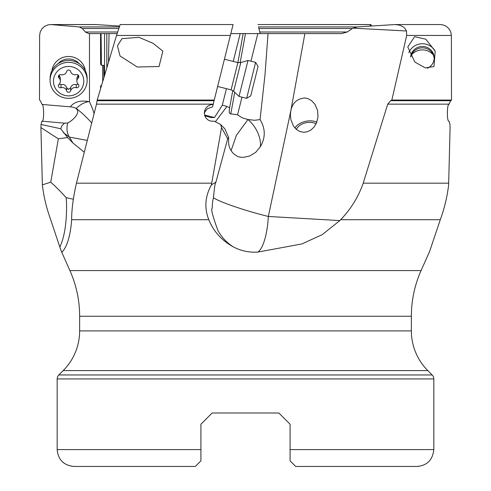 <?xml version="1.0" encoding="UTF-8"?>
<svg xmlns="http://www.w3.org/2000/svg" width="491" height="491" viewBox="0 0 491 491"><rect width="100%" height="100%" fill="white"/><g stroke="black" fill="none" stroke-linecap="round" stroke-linejoin="round"><path stroke-width="0.74" d="M230.813 33.603L341.595 33.603L268.025 33.603L341.595 33.603L347.198 32.001L259.788 32.001L260.187 33.603M108.48 61.688L109.051 33.603L117.104 33.603L100.545 33.603L100.575 64.223A9.544 1.608 -92.5 0 1 100.833 64.462L101.453 65.309L101.054 33.603M117.625 32.001L85.342 32.001L88.834 33.603L100.545 33.603M226.437 88.662L222.282 105.301A15.81 15.571 -75.6 0 1 226.885 106.516L229.628 107.738L229.137 112.243L229.917 113.648L230.77 113.986A74.46 22.457 32.4 0 1 237.57 114.826L242.075 117.754L247.961 119.546L254.725 120.277L260.04 119.583L264.974 75.025L268.025 33.603M237.57 114.826L241.977 97.169M250.938 61.209L257.824 33.603M304.893 33.603L290.795 110.966L268.338 216.457L339.833 220.582L322.262 234.612L301.996 243.923L257.91 252.073C249.275 252.632 241.179 250.956 233.618 247.047C221.901 240.676 213.628 231.568 208.804 219.722C204.17 208.037 205.042 196.412 211.425 184.849L215.899 182.192L214.825 185.389L213.401 197.701C219.158 201.881 245.881 211.007 268.338 216.457A44.92 13.509 -90 0 1 257.91 252.073M215.899 182.192L227.775 138.364M227.683 138.812L228.634 137.535L224.817 128.734L220.576 124.475L221.545 127.574L227.683 138.812M260.04 119.583C265.539 128.55 265.637 137.621 260.322 146.803L255.658 152.376L249.661 156.015L243.254 157.396L239.847 157.108L237.681 156.463L234.336 154.34C230.905 151.32 228.996 147.527 228.628 142.961L228.634 137.535M391.836 100.066L406.689 35.45L406.48 30.988L353.017 28.153L347.198 32.001M416.982 466.45L295.699 466.45L416.982 466.45C427.041 465.621 432.657 460.006 433.829 449.603L433.829 378.935A5.616 5.616 0 0 0 432.184 374.964L58.816 374.964L63.186 370.595L427.814 370.595A56.152 56.152 0 0 1 411.366 330.891L411.366 316.253A112.298 112.298 0 0 1 421.075 270.578L429.674 251.269L440.292 219.722L340.65 219.722C350.924 209.013 358.442 196.836 363.199 183.18L387.718 104.141L390.707 100.698L391.83 100.066L451.493 100.066L451.389 35.45L450.701 31.719L448.762 28.423L445.853 26.011L442.379 24.74L440.323 24.55L395.132 24.55L357.184 26.937L258.524 26.937L259.788 32.001L258.524 26.937M340.65 219.722L339.833 220.582M303.647 132.3L299.713 131.465L296.331 129.385L293.495 126.126L290.899 119.804L290.402 114.992L290.801 110.966C292.354 103 297.03 98.666 304.843 97.967L307.636 98.513L311.478 100.557L315.044 104.423L317.64 110.671L317.978 117.331L316.548 122.848L314.074 127.028L311.055 129.919L307.532 131.723L303.647 132.3M451.493 100.066L450.701 100.698L448.817 104.46M371.509 26.054L370.883 24.55L257.928 24.55L370.828 24.593L369.852 26.158M85.342 32.001L82.335 28.521L79.235 26.937L50.677 24.55L47.983 24.875L44.638 26.324L41.968 28.754L40.219 31.946L39.611 35.45L39.507 100.066L40.299 100.698L42.073 104.448L70.323 106.848L71.772 105.178C75.731 101.49 81.371 100.299 88.681 101.6A17.559 17.038 0 0 1 89.479 101.766L89.479 33.603M50.677 24.55L95.868 24.55L119.491 26.054M85.317 70.643A16.847 16.344 180 0 0 68.623 56.502A16.847 16.344 180 0 0 51.936 70.643M67.868 89.178A16.847 16.344 180 0 0 68.623 89.19M102.668 65.309L102.687 81.138M100.606 88.251L100.6 85.784L101.355 85.686M89.479 101.766L92.584 108.744L94.002 113.255M103.883 77.093L103.736 65.309L101.453 65.309M106.805 67.261L106.805 33.603L106.805 67.261M86.876 140.34L69.434 137.118L72.877 142.961L67.617 137.535L58.343 138.812L50.751 182.192C55.673 186.555 60.829 191.723 66.211 197.701L73.355 199.211M72.877 142.961L83.936 151.989M67.617 137.535L60.712 128.734L41.029 124.475L40.913 127.574L58.343 138.812M40.913 127.574L42.367 184.849L50.745 182.192M220.576 124.475L214.272 121.197L210.725 121.13L208.129 120.037L206.048 118.128L204.735 115.655L204.324 112.924L204.808 110.205L206.159 107.756L208.27 105.823L210.946 104.675L213.149 104.448L230.353 35.45L116.514 35.45L97.187 100.066L96.488 104.141L76.449 183.18C73.306 196.836 71.692 209.013 71.612 219.722L71.606 220.582C70.323 235.981 67.157 246.476 62.105 252.073L61.326 251.269L59.828 247.053C64.118 238.006 66.371 225.044 66.58 208.159A44.92 13.509 90 0 0 66.211 197.701M59.828 247.053L50.708 219.722C46.449 207.981 43.668 196.357 42.367 184.849M116.514 35.45L120.172 24.593M433.829 449.603L290.083 449.603L290.083 424.224L278.851 412.992L212.149 412.992L200.917 424.224L200.917 460.834L200.917 449.603L57.171 449.603L57.171 378.935A5.616 5.616 0 0 1 58.816 374.964M200.917 427.145L200.917 424.224L212.149 412.992L200.917 424.224L212.149 412.992L278.851 412.992L290.083 424.224L278.851 412.992L290.083 424.224L290.083 427.145M290.083 449.603L290.083 460.834L295.699 466.45M427.814 370.595L432.184 374.964M63.186 370.595A56.152 56.152 0 0 0 79.634 330.891L79.634 316.253A112.298 112.298 0 0 0 69.925 270.578L61.326 251.269M213.401 197.701A44.92 42.84 -90 0 0 212.222 208.159A44.92 42.84 -90 0 0 212.222 208.184C210.737 208.632 212.652 216.114 217.961 230.617C221.815 237.527 227.032 243.002 233.618 247.047M211.425 184.849L221.545 127.574M96.488 104.141L213.229 104.141L212.554 106.848L207.583 108.621L204.342 112.464M230.353 35.45L233.059 24.593M97.187 100.066L214.242 100.066L214.082 100.698L97.15 100.698M240.185 33.603L233.237 61.424M222.282 105.301L214.493 117.515L211.026 117.607L204.772 115.759M204.563 115.035L214.493 117.515M205.453 110.628L204.33 113.384M224.424 59.227L237.896 62.584L240.799 62.535L233.642 91.234L231.101 89.828L237.896 62.584L243.18 33.603M229.628 107.738L232.771 90.547M231.12 150.59L236.423 135.283L247.961 119.546M226.885 106.516L215.365 121.762M162.865 51.144L153.106 43.325L138.928 37.328L122.014 38.654L117.447 45.835L120.031 55.974L137.241 67.003L159.029 66.531L162.865 51.144L159.029 66.531M440.292 219.722C444.539 208.037 447.319 196.412 448.633 184.849L450.087 127.574L449.971 124.475L449.105 121.197L448.529 121.13C446.687 119.387 447.252 103.533 448.927 104.448L448.872 104.448M449.105 121.197L448.529 121.13M435.192 51.144L425.795 39.194L414.594 36.672L407.776 46.995L414.864 62.081L425.402 67.936L433.97 66.531L435.192 51.144A14.601 14.165 180 0 0 421.462 43.785A14.601 14.165 180 0 0 408.788 52.746M406.48 30.988L405.081 28.521L402.915 26.643L399.122 25.035L395.132 24.55M353.017 28.153L357.184 26.937M427.489 68.237A11.79 11.44 0 0 0 434.167 57.926A11.79 11.44 0 0 0 422.978 46.498A11.79 11.44 0 0 0 410.642 56.76M410.807 57.036A11.79 11.44 180 0 1 423.187 47.848A11.79 11.44 180 0 1 434.148 58.595M41.029 124.475L41.895 121.197L42.472 121.13C44.313 119.387 43.748 103.533 42.073 104.448M60.712 128.734L61.774 125.917L64.548 123.149L41.895 121.197M64.548 123.149L67.684 123.045C75.074 119.043 80.757 111.531 75.995 108.621C75.461 107.805 73.57 107.216 70.323 106.848L70.833 106.885M101.091 86.576L100.858 86.25A9.544 1.608 -92.5 0 1 100.6 85.784M195.301 466.45L74.018 466.45L195.301 466.45L200.917 460.834L200.917 455.218L200.917 460.834M316.081 123.861A11.79 7.574 -12.4 0 0 309.49 122.339A11.79 7.574 -12.4 0 0 296.368 129.421M294.913 127.991A14.036 9.016 167.6 0 1 309.858 120.847A14.036 9.016 167.6 0 1 316.805 122.191M79.303 63.756A14.036 13.619 180 0 0 57.95 63.756M50.094 80.352L50.094 78.45A18.529 17.977 0 0 1 68.623 60.473A18.529 17.977 0 0 1 87.153 78.45L87.153 80.352A18.529 17.977 0 0 1 68.623 98.335A18.529 17.977 0 0 1 50.094 80.352A18.529 17.977 0 0 1 68.623 62.375A18.529 17.977 0 0 1 87.153 80.352M83.789 81.168A15.16 14.712 0 0 1 68.623 95.88A15.16 14.712 0 0 1 53.464 81.168A15.16 14.712 0 0 1 68.623 66.457A15.16 14.712 0 0 1 83.789 81.168M61.031 87.674A4.536 4.401 0 0 1 66.616 90.804A2.081 2.013 180 0 0 70.636 90.804A4.536 4.401 0 0 1 76.222 87.674A2.081 2.013 180 0 0 78.235 84.299A4.536 4.401 0 0 1 78.235 78.038A2.081 2.013 180 0 0 76.222 74.663A4.536 4.401 0 0 1 70.636 71.533A2.081 2.013 180 0 0 66.616 71.533A4.536 4.401 0 0 1 61.031 74.663A2.081 2.013 180 0 0 59.018 78.038A4.536 4.401 0 0 1 59.018 84.299A2.081 2.013 180 0 0 61.031 87.674L61.031 84.605L59.086 84.231M78.167 84.231L76.222 84.605C73.472 84.022 71.612 85.066 70.636 87.736L68.623 89.325L66.616 87.736C65.647 85.066 63.781 84.022 61.031 84.605M60.368 78.001L59.135 75.074M78.235 74.97L76.884 77.995L76.884 81.168M233.642 91.234L239.025 96.432L247.992 60.473L240.799 62.535M255.621 62.375L258.07 66.457L254.406 81.168L250.735 95.88L246.654 98.335L255.621 62.375L247.992 60.473M411.452 54.955A14.036 13.619 180 0 1 433.295 54.955M97.065 24.593L51.635 24.593M119.227 26.937L79.235 26.937M118.754 28.521L82.335 28.521M104.565 74.792L104.565 33.603M433.829 378.935L57.171 378.935M411.366 330.891L79.634 330.891M411.366 316.253L79.634 316.253M421.075 270.578L69.925 270.578M208.804 219.722L71.612 219.722M76.449 183.18L211.713 183.18M230.77 113.986L234.735 92.29M240.148 62.682L245.463 33.603M229.604 107.873L228.812 107.369M260.322 146.803A22.457 13.011 -121.3 0 0 248.213 119.706L248.36 119.614M363.199 183.18L448.694 183.18M387.718 104.141L448.94 104.141M390.707 100.698L450.701 100.698M451.389 35.45L406.689 35.45M352.415 28.521L258.923 28.521M63.535 132.809L69.434 137.118A22.457 15.644 126.2 0 1 67.684 123.045M75.995 108.621A22.457 15.644 126.2 0 1 76.203 108.419A22.457 3.842 -134.1 0 1 91.479 122.682M76.203 108.419A22.457 15.644 126.2 0 1 88.681 101.6M101.189 86.238L100.858 86.25M66.616 87.736L66.616 90.804M70.636 90.804L70.636 87.736M59.018 75.172L59.018 78.038M78.235 75.172L78.235 78.038M76.222 84.605L76.222 87.674M120.117 24.55L233.072 24.55M57.171 449.603C58.171 459.834 63.787 465.45 74.018 466.45M60.368 78.1L60.368 81.168M231.101 89.828L217.636 86.471M246.654 98.335L239.025 96.432"/></g></svg>
